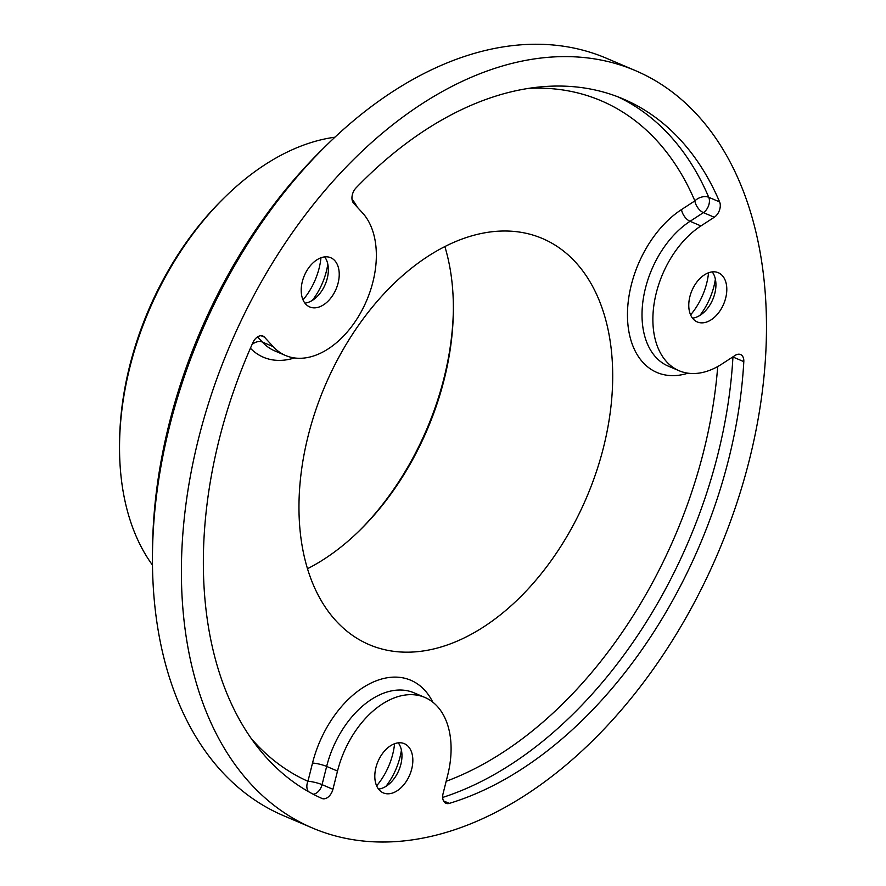 <?xml version="1.0" encoding="UTF-8"?>
<svg xmlns="http://www.w3.org/2000/svg" width="886" height="886" viewBox="0 0 886 886"><rect width="100%" height="100%" fill="white"/><g stroke="black" fill="none" stroke-linecap="round" stroke-linejoin="round"><path stroke-width="1.33" d="M152.481 553.65L152.547 547.637A401.391 258.546 -66.9 0 1 169.215 423.486A401.391 258.546 -66.9 0 1 322.36 149.346L326.646 145.138A411.691 265.18 113.1 0 0 169.569 426.299A411.691 265.18 113.1 0 0 152.481 553.65A411.691 265.18 113.1 0 0 283.52 815.674L312.481 828.022A411.691 265.18 -66.9 0 1 198.53 438.648A411.691 265.18 -66.9 0 1 635.395 70.603A411.691 265.18 -66.9 0 1 749.346 459.978A411.691 265.18 -66.9 0 1 312.481 828.022M119.555 444.263L119.588 441.261A243.927 157.121 -66.9 0 1 129.71 365.807A243.927 157.121 -66.9 0 1 222.785 199.217L224.922 197.113A249.066 160.432 113.1 0 0 129.888 367.214A249.066 160.432 113.1 0 0 119.555 444.263A249.066 160.432 113.1 0 0 152.481 565.091M358.896 531.201A225.908 145.514 113.1 0 0 444.019 377.979A225.908 145.514 113.1 0 0 453.377 309.613M444.85 246.552A220.769 142.203 -66.9 0 1 453.355 311.097A220.769 142.203 -66.9 0 1 444.196 379.385A220.769 142.203 -66.9 0 1 359.96 530.16A220.769 142.203 -66.9 0 1 307.497 568.712M708.545 272.777A52.495 33.812 -66.9 0 1 706.696 283.254A52.495 33.812 -66.9 0 1 690.593 314.873M715.379 279.123A52.495 33.812 -66.9 0 1 713.928 286.344A52.495 33.812 -66.9 0 1 699.907 315.405M712.211 271.891A26.757 17.233 -66.9 0 1 715.932 285.115A26.757 17.233 -66.9 0 1 714.825 293.388A26.757 17.233 -66.9 0 1 704.614 311.673A26.757 17.233 -66.9 0 1 692.498 318.14M689.884 296.633A26.757 17.233 -66.9 0 1 718.28 272.711A26.757 17.233 -66.9 0 1 725.689 298.028A26.757 17.233 -66.9 0 1 697.293 321.95A26.757 17.233 -66.9 0 1 689.884 296.633M320.965 257.771A52.495 33.812 -66.9 0 1 319.115 268.248A52.495 33.812 -66.9 0 1 303.023 299.867M327.798 264.128A52.495 33.812 -66.9 0 1 326.358 271.337A52.495 33.812 -66.9 0 1 312.337 300.398M324.641 256.885A26.757 17.233 -66.9 0 1 328.363 270.108A26.757 17.233 -66.9 0 1 327.255 278.392A26.757 17.233 -66.9 0 1 317.044 296.666A26.757 17.233 -66.9 0 1 304.917 303.134M302.314 281.637A26.757 17.233 -66.9 0 1 330.711 257.715A26.757 17.233 -66.9 0 1 338.12 283.022A26.757 17.233 -66.9 0 1 309.723 306.944A26.757 17.233 -66.9 0 1 302.314 281.637M394.58 743.731A52.495 33.812 -66.9 0 1 392.719 754.207A52.495 33.812 -66.9 0 1 376.628 785.827M401.413 750.088A52.495 33.812 -66.9 0 1 399.963 757.297A52.495 33.812 -66.9 0 1 385.942 786.358M398.246 742.845A26.757 17.233 -66.9 0 1 401.967 756.068A26.757 17.233 -66.9 0 1 400.86 764.352A26.757 17.233 -66.9 0 1 390.648 782.626A26.757 17.233 -66.9 0 1 378.532 789.094M375.919 767.597A26.757 17.233 -66.9 0 1 404.315 743.664A26.757 17.233 -66.9 0 1 411.724 768.982A26.757 17.233 -66.9 0 1 383.328 792.904A26.757 17.233 -66.9 0 1 375.919 767.597M251.303 738.592A370.514 238.655 113.1 0 0 307.94 781.297A10.289 7.874 -65.9 0 0 308.339 791.563M656.304 292.856A82.343 53.038 -66.9 0 1 700.926 225.93L714.282 217.247A10.289 6.634 113.1 0 0 719.62 201.93A380.814 245.289 113.1 0 0 623.29 99.01A380.814 245.289 113.1 0 0 356.072 187.854A10.289 6.634 113.1 0 0 352.373 194.654A10.289 6.634 113.1 0 0 353.68 203.282L362.463 212.828A82.343 53.038 -66.9 0 1 361.599 311.019A82.343 53.038 -66.9 0 1 285.558 355.496A82.343 53.038 -66.9 0 1 273.231 346.692L264.449 337.145A10.289 6.634 113.1 0 0 262.898 336.049A10.289 6.634 113.1 0 0 252.898 342.627A380.814 245.289 113.1 0 0 219.196 439.456A380.814 245.289 113.1 0 0 321.939 798.452A10.289 6.634 113.1 0 0 322.006 798.485A10.289 6.634 113.1 0 0 332.926 789.282L337.511 771.064A82.343 53.038 -66.9 0 1 424.881 697.448A82.343 53.038 -66.9 0 1 447.663 775.328L443.089 793.546A10.289 6.634 113.1 0 0 445.935 803.281A10.289 6.634 113.1 0 0 449.313 803.38A380.814 245.289 113.1 0 0 743.808 361.632A10.289 6.634 113.1 0 0 740.552 354.533A10.289 6.634 113.1 0 0 735.203 355.375L721.846 364.057A82.343 53.038 -66.9 0 1 679.097 370.736A82.343 53.038 -66.9 0 1 656.304 292.856M308.151 435.879A220.769 142.203 -66.9 0 1 542.42 238.511A220.769 142.203 -66.9 0 1 603.521 447.308A220.769 142.203 -66.9 0 1 369.252 644.676A220.769 142.203 -66.9 0 1 308.151 435.879M635.395 70.603L606.423 58.255A411.691 265.18 113.1 0 0 326.646 145.138M334.908 137.208A249.066 160.432 113.1 0 0 224.922 197.113M617.808 96.796A380.814 245.289 -66.9 0 1 708.756 197.29A10.289 6.7 -23.1 0 0 694.868 200.889A370.514 238.655 113.1 0 0 528.521 88.378M719.62 201.93L708.756 197.29A10.289 6.634 -66.9 0 1 703.418 212.618A10.289 5.681 57 0 1 694.868 200.889L681.511 209.572A92.631 59.661 -66.9 0 0 631.319 284.871A92.631 59.661 -66.9 0 0 687.979 373.183M714.282 217.247L703.418 212.618L690.061 221.301A82.343 53.038 113.1 0 0 645.44 288.227A82.343 53.038 113.1 0 0 668.232 366.106L679.097 370.736M681.511 209.572A10.289 5.681 57 0 0 690.061 221.301L700.926 225.93M424.881 697.448L414.017 692.819A82.343 53.038 113.1 0 0 326.646 766.434L322.061 784.653A10.289 1.883 -165.9 0 0 307.94 781.297L312.514 763.079A92.631 59.661 -66.9 0 1 369.938 683.604A92.631 59.661 -66.9 0 1 432.8 702.166M446.167 781.286A370.514 238.655 113.1 0 0 717.715 366.538M352.008 199.151A92.631 59.661 -66.9 0 1 357.257 207.169M294.451 357.944A92.631 59.661 -66.9 0 1 250.406 348.242M732.955 356.836A10.289 6.634 -66.9 0 1 732.943 357.003L743.808 361.632M443.532 800.922L449.313 803.38M732.788 356.936A10.289 3.854 3.2 0 1 732.943 357.003A380.814 245.289 -66.9 0 1 442.679 797.433M312.514 763.079A10.289 1.883 -165.9 0 1 326.646 766.434L337.511 771.064M313.168 794.199A10.289 6.634 -66.9 0 0 322.061 784.653L332.926 789.282M261.038 335.694L264.449 337.145M257.582 336.868L262.367 342.051L273.231 346.692M252.045 344.521A10.289 7.564 137.4 0 1 262.367 342.051A82.343 53.038 113.1 0 0 274.693 350.867L285.558 355.496"/></g></svg>
